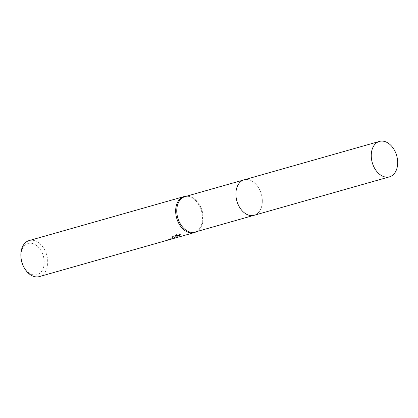 <?xml version="1.0" encoding="UTF-8"?>
<svg xmlns="http://www.w3.org/2000/svg" width="418" height="418" viewBox="0 0 418 418"><rect width="100%" height="100%" fill="white"/><g stroke="black" fill="none" stroke-linecap="round" stroke-linejoin="round"><path stroke-width="0.31" stroke-dasharray="2.09 1.57" d="M256.433 214.256A18.413 12.697 74.1 0 0 260.769 192.369A18.413 12.697 74.1 0 0 244.075 179.855A18.413 12.697 74.1 0 0 241.782 180.874A18.413 12.697 74.1 0 0 238.187 184.678A18.413 12.697 74.1 0 0 246.594 214.272A18.413 12.697 74.1 0 0 254.139 215.28A18.413 12.697 74.1 0 0 256.433 214.256A18.418 12.702 74.1 0 0 260.106 190.692A18.418 12.702 74.1 0 0 241.782 180.874A18.418 12.702 74.1 0 0 238.187 184.672A18.418 12.702 74.1 0 0 246.594 214.272A18.418 12.702 74.1 0 0 256.438 214.262M195.002 232.074A18.413 12.697 74.1 0 0 197.296 231.055A18.413 12.697 74.1 0 0 197.766 230.741A18.413 12.697 74.1 0 0 202.187 210.891A18.413 12.697 74.1 0 0 187.99 196.329A18.413 12.697 74.1 0 0 184.939 196.648M196.387 231.682A18.726 12.916 74.1 0 0 196.549 231.582A18.726 12.916 74.1 0 0 197.024 231.264A18.726 12.916 74.1 0 0 201.523 211.08A18.726 12.916 74.1 0 0 187.086 196.272A18.726 12.916 74.1 0 0 186.329 196.251M170.758 239.284L174.808 237.758L175.968 236.787L174.74 238.114M39.407 276.585A18.726 12.916 74.1 0 0 41.743 275.546A18.726 12.916 74.1 0 0 46.152 253.287A18.726 12.916 74.1 0 0 29.176 240.559M176.213 237.737L179.86 236.034L176.312 236.227L180.487 235.041L180.231 234.467L176.062 235.647L179.615 235.47L174.139 237.675L175.717 236.217L175.968 236.787M180.482 235.041L180.085 234.263L174.938 235.726L172.326 237.481L174.437 237.09L173.428 238.15L169.922 239.472A18.726 12.916 -105.9 0 1 169.4 239.66M23.654 266.741A16.229 11.192 74.1 0 0 39.01 273.78A16.229 11.192 74.1 0 0 42.244 253.01A16.229 11.192 74.1 0 0 26.094 244.358A16.229 11.192 74.1 0 0 20.947 257.211M175.717 236.217L170.732 238.641L168.355 239.3A18.105 12.483 74.1 0 0 168.872 239.169A18.105 12.483 74.1 0 0 169.671 238.903L174.191 236.525L172.075 236.907L172.326 237.481M169.671 238.903L169.922 239.472M172.075 236.907L174.677 235.13L179.824 233.667L180.085 234.263M174.677 235.13L174.938 235.726M168.355 239.3L168.606 239.885M179.824 233.672L180.231 234.467M176.062 235.647L176.312 236.227M179.615 235.47L179.86 236.034M173.418 237.758L173.679 238.349M254.144 215.286A18.423 12.702 74.1 0 0 260.106 190.692A18.423 12.702 74.1 0 0 244.075 179.844L243.762 179.944M187.99 196.329L187.086 196.272M197.766 230.741L197.024 231.264M176.093 237.121L174.139 237.675M170.732 238.647L168.872 239.169M180.435 234.634L180.179 234.054M174.442 237.1L174.191 236.525M254.139 215.28L253.82 215.369"/><path stroke-width="0.63" d="M243.762 179.944L184.939 196.648A18.413 12.697 74.1 0 0 182.645 197.672A18.413 12.697 74.1 0 0 178.308 219.56A18.413 12.697 74.1 0 0 195.002 232.074L253.82 215.369M186.329 196.251A18.726 12.916 74.1 0 0 183.983 196.596A18.726 12.916 74.1 0 0 181.647 197.636A18.726 12.916 74.1 0 0 177.242 219.894A18.726 12.916 74.1 0 0 194.213 232.622A18.726 12.916 74.1 0 0 196.387 231.682M183.983 196.596L29.176 240.559A18.726 12.916 74.1 0 0 26.841 241.599A18.726 12.916 74.1 0 0 20.9 256.433A18.726 12.916 74.1 0 0 24.025 267.431A18.726 12.916 74.1 0 0 39.407 276.585L169.044 239.77A18.726 12.916 -105.9 0 1 168.606 239.885L194.213 232.622M169.4 239.66A18.726 12.916 -105.9 0 1 169.044 239.77M174.74 238.114L174.353 238.265M20.9 256.433L20.947 257.211A16.229 11.192 74.1 0 0 23.654 266.741L24.025 267.431M373.473 165.998A18.413 12.697 74.1 0 0 389.492 176.84A18.413 12.697 74.1 0 0 395.459 152.256A18.413 12.697 74.1 0 0 379.434 141.415A18.413 12.697 74.1 0 0 373.473 165.998M379.434 141.415L244.075 179.844A18.423 12.702 74.1 0 0 238.114 204.444A18.423 12.702 74.1 0 0 254.144 215.286L389.492 176.84"/></g></svg>
